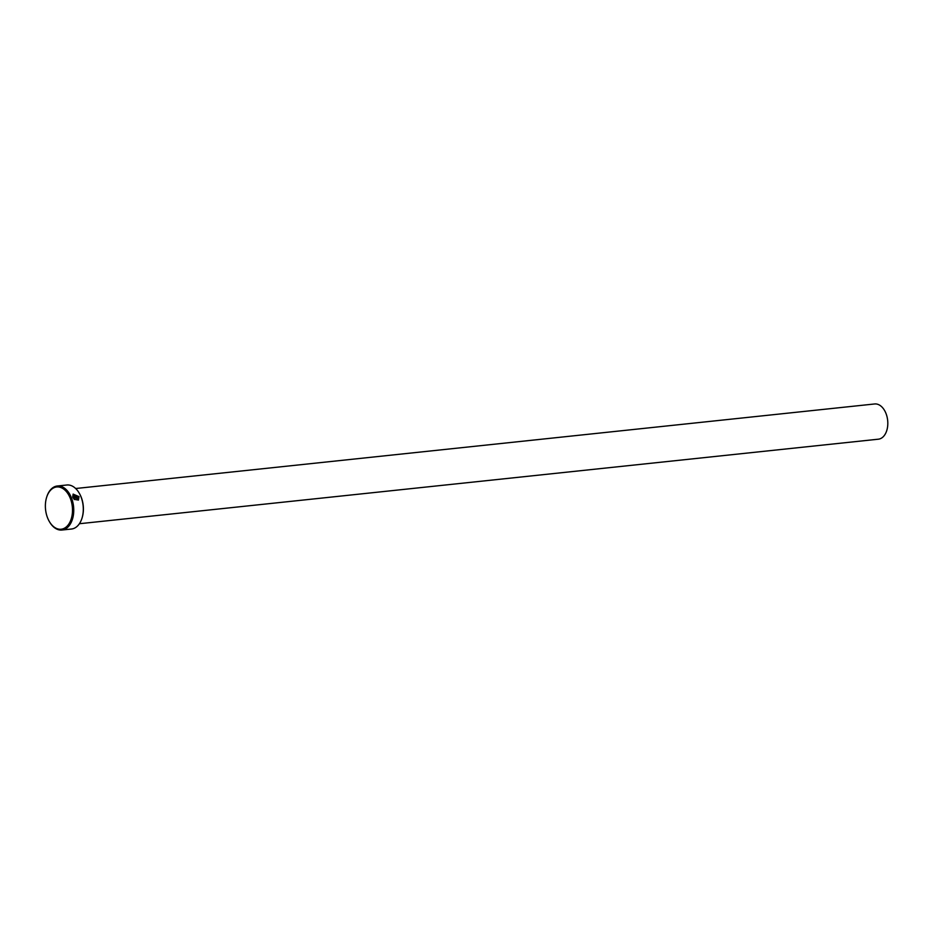 <?xml version="1.0" encoding="UTF-8"?>
<svg xmlns="http://www.w3.org/2000/svg" width="934" height="934" viewBox="0 0 934 934"><rect width="100%" height="100%" fill="white"/><g stroke="black" fill="none" stroke-linecap="round" stroke-linejoin="round"><path stroke-width="1.4" d="M77.966 499.421L78.386 496.701L73.704 494.67L73.202 496.164L76.705 495.802A22.136 14.022 84 0 1 77.008 496.479L72.724 496.935L73.109 494.121L79.005 496.631L78.433 500.075L75.28 499.55M78.386 500.11L78.911 496.713L73.156 494.098M76.903 498.721L76.646 497.985L74.066 498.266L74.381 499.492L73.015 497.635L76.378 497.273L77.697 498.254L77.148 499.457A22.136 14.022 -96 0 0 76.903 498.721L77.09 498.324M77.604 498.336L76.284 497.367L73.05 497.705M79.367 493.397A21.248 13.461 84 0 1 79.507 493.642A21.248 13.461 84 0 1 82.075 517.915A21.248 13.461 84 0 1 81.994 518.183M61.948 530.033L71.486 529.018A22.136 14.022 -96 0 0 77.02 526.461A22.136 14.022 -96 0 0 81.912 518.452A22.136 14.022 -96 0 0 79.227 493.152A22.136 14.022 -96 0 0 66.828 485.003L57.289 486.007A22.136 14.022 84 0 1 72.759 501.943A22.136 14.022 84 0 1 67.481 527.476A22.136 14.022 84 0 1 61.948 530.033A22.136 14.022 84 0 1 49.549 521.872A22.136 14.022 84 0 1 49.409 521.627M66.489 526.764A21.248 13.461 -96 0 0 70.213 498.102A21.248 13.461 -96 0 0 51.393 489.416A21.248 13.461 -96 0 0 46.7 497.11A21.248 13.461 -96 0 0 49.269 521.394A21.248 13.461 -96 0 0 66.489 526.764M46.782 496.853A22.136 14.022 84 0 1 46.875 496.584A22.136 14.022 84 0 1 51.755 488.564A22.136 14.022 84 0 1 57.289 486.007M75.654 488.517L874.644 403.967A17.711 11.22 84 0 1 887.02 416.716A17.711 11.22 84 0 1 882.793 437.147A17.711 11.22 84 0 1 878.369 439.19L79.39 523.729M77.697 498.254L77.148 499.457M74.288 499.573L74.066 498.266M76.892 496.491A22.136 14.022 -96 0 0 76.611 495.884L76.705 495.802M76.611 495.884L73.202 496.164M73.109 496.258L73.704 494.67"/></g></svg>
